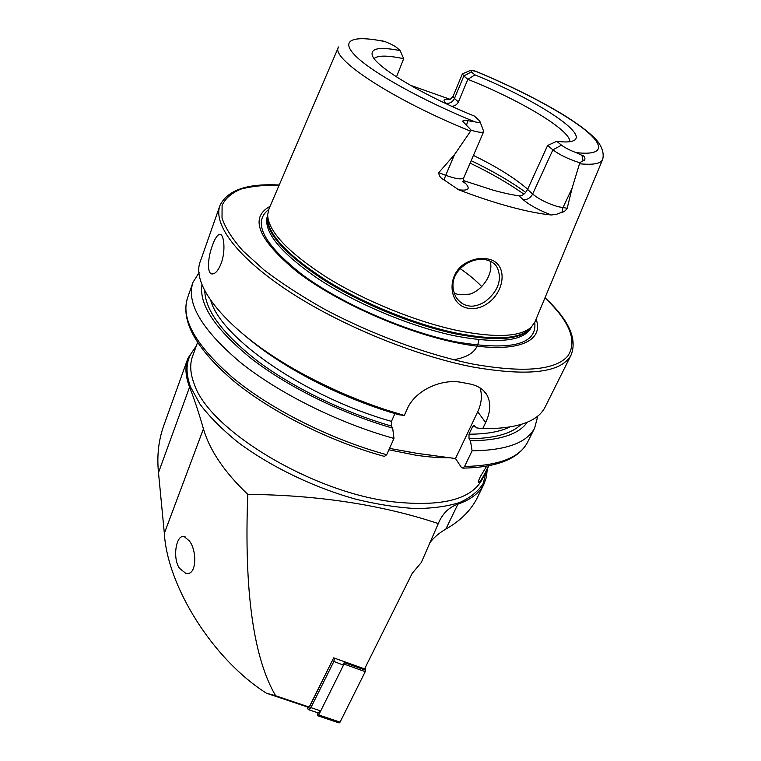 <?xml version="1.0" encoding="UTF-8"?>
<svg xmlns="http://www.w3.org/2000/svg" width="761" height="761" viewBox="0 0 761 761"><rect width="100%" height="100%" fill="white"/><g stroke="black" fill="none" stroke-linecap="round" stroke-linejoin="round"><path stroke-width="1.14" d="M486.45 304.172C480.334 308.062 474.103 309.385 467.749 308.157C447.382 304.581 446.079 271.544 468.224 261.841C475.149 258.54 481.865 257.618 488.353 259.082C508.434 262.954 505.409 292.31 486.45 304.172M467.692 305.637C472.4 306.997 478.117 305.741 484.833 301.86C497.39 292.167 503.107 279.772 496.79 266.731C494.64 263.458 491.283 261.213 486.726 259.996C481.504 258.474 475.349 259.339 468.234 262.583C453.851 271.163 449.199 283.758 456.086 297.323C459.558 302.155 463.43 304.933 467.692 305.637M488.524 465.846L486.916 469.271C482.835 477.708 480.01 482.198 478.422 482.74C478.098 482.065 478.736 480.01 480.353 476.586L486.698 466.179M189.365 540.957L184.133 536.524C175.867 534.422 172.338 558.831 179.596 568.381L185.77 573.337C197.118 576.296 197.023 550.213 189.365 540.957M196.3 345.922L187.948 358.231C184.837 366.488 185.38 376.115 189.575 387.102C194.388 399.42 199.011 413.337 203.444 428.852C209.684 450.369 224.466 472.21 247.782 494.374C244.053 590.469 253.337 657.599 275.625 695.754L309.194 707.074L307.587 707.055L266.34 693.157L275.625 695.754M187.701 358.926L163.625 425.979C158.526 440.467 156.814 456.02 158.488 472.629L164.338 533.29C167.277 585.856 212.509 659.074 266.34 693.157M212.319 245.698C214.811 238.659 217.275 234.873 219.701 234.369C223.962 233.503 225.903 250.626 221.251 263.173C218.54 270.06 215.62 273.656 212.471 273.95C206.707 274.436 207.677 258.093 212.319 245.698M551.411 214.992C538.845 210.245 529.333 205.051 522.864 199.411C527.002 200.057 530.255 198.279 532.633 194.055L552.886 149.85C559.43 154.74 568.01 158.925 578.636 162.416L579.701 162.73L579.511 163.767L572.072 188.281L567.211 208.238C565.575 210.74 563.834 212.072 561.979 212.252L556.681 214.221L551.411 214.992C540.053 213.87 526.346 211.158 510.289 206.84C494.146 202.474 476.919 196.776 458.607 189.765L444.015 179.881L445.718 175.315L438.736 172.661C438.907 175.839 440.667 178.245 444.015 179.881M579.511 163.767C593.095 165.099 600.8 163.701 602.598 159.591C605.09 150.802 599.012 142.003 593.494 136.885C585.789 129.703 575.259 122.045 561.913 113.912C537.304 99.168 508.776 85.032 476.319 71.505L470.821 70.269L471.325 71.934L463.83 75.995L462.393 73.865L470.412 70.431M454.07 293.023L458.702 294.745L469.822 294.136C483.482 289.884 493.937 272.333 490.055 261.128M270.06 206.317C249.123 217.779 258.131 239.601 297.075 271.791C336.457 302.003 404.12 332.186 456.619 342.764C514.645 354.816 544.733 342.44 536.105 319.116M338.35 47.439L269.004 208.78L267.653 214.697C268.11 231.315 287.858 252.233 326.888 277.461C365.014 301.08 416.838 322.036 458.284 330.702C496.143 338.065 520.476 336.876 531.273 327.144L534.983 321.808M389.527 448.4L417.304 453.385L455.497 458.541L461.385 467.387L462.84 468.139L464.571 466.464L472.086 450.797L470.45 440.771L469.023 438.716L469.004 434.189L472.562 426.721L474.027 425.304L476.605 427.882L482.693 428.69L485.632 422.564C490.55 412.129 491.064 403.064 487.173 395.368C483.758 389.309 477.737 385.466 469.109 383.82L461.917 382.469C442.56 378.284 415.344 389.708 407.145 409.085L404.291 415.458L398.65 414.735L383.106 409.922L385.665 409.741L404.291 415.458M482.693 428.69C516.652 428.862 537.38 421.822 544.866 407.563L545.428 406.441M547.616 145.484L552.886 149.85L561.475 145.151L556.738 141.299L547.616 145.484L527.601 189.413C525.271 193.789 522.436 195.938 519.107 195.862C511.573 194.759 502.935 192.875 493.223 190.202L463.202 180.481M396.5 76.89L403.682 58.692C387.71 55.344 377.856 55.277 374.108 58.502M450.322 99.396L410.265 85.232M309.194 707.074L333.67 657.846L364.567 668.89L412.281 573.214L421.261 562.579L438.298 523.568C381.737 504.8 318.231 495.059 247.782 494.374M438.298 523.568L439.677 520.476C443.758 512.419 449.837 506.988 457.913 504.153C470.745 499.644 479.373 493.071 483.806 484.424L486.488 477.014L487.259 468.985M429.442 543.278C433.494 537.78 438.964 533.052 445.832 529.095C459.739 521.247 469.927 511.382 476.415 499.492L477.118 498.046M381.965 40.742L384.838 41.56C390.479 43.738 394.493 45.793 396.89 47.724L400.162 50.607C380.1 46.697 370.778 48.171 372.205 55.039C374.545 66.017 420.881 94.374 474.436 116.091L479.734 120.97C480.562 122.464 478.935 122.759 474.854 121.855L467.787 120.695C465.646 119.905 463.915 120.057 462.602 121.151L471.211 130.226L454.536 154.578L438.736 172.661M561.475 145.151C564.947 147.767 569.789 150.25 576.001 152.581L581.965 155.33C585.247 155.625 586.056 160.761 583.088 160.771L579.701 162.73M471.325 71.934L474.95 74.882C534.945 99.206 589.785 134.202 573.309 140.814C570.189 142.145 564.672 142.307 556.738 141.299M451.72 106.274C454.783 106.14 457 104.704 458.388 101.955L467.863 79.334L474.95 74.882M569.837 141.698C570.588 130.083 519.858 99.986 467.863 79.334L463.83 75.995L454.45 98.483L453.08 96.228L462.393 73.865M527.677 189.232C514.969 178.179 496.885 166.897 473.428 155.396M403.682 58.692L400.162 50.607M470.45 440.771C499.891 440.505 518.84 434.312 527.297 422.203M472.086 450.797C506.027 450.426 526.878 442.845 534.641 428.043L537.818 416.01M219.767 206.06L200.581 260.719C189.261 286.031 230.716 336.058 307.197 376.267C332.386 389.594 358.545 400.743 385.665 409.741M247.344 337.694C264.267 351.858 284.823 365.394 308.995 378.312C332.785 390.897 357.489 401.437 383.106 409.922M394.902 413.632L391.468 421.375L391.392 426.046L392.676 428.129L393.989 438.45L386.702 454.726L384.41 456.41M202.007 284.5C198.688 304.486 215.239 329.256 251.653 358.831C287.905 386.93 341.927 413.623 392.676 428.129M199.116 272.6L192.999 282.321C185.979 302.954 201.713 329.608 240.2 362.265C278.707 393.247 338.388 423.011 393.989 438.45M481.694 286.545C476.101 280.647 468.919 274.673 460.148 268.614M455.497 458.541L477.727 411.739C481.599 403.387 482.379 395.444 480.067 387.901M479.982 121.579L483.739 131.52C482.721 132.899 478.545 132.471 471.211 130.226M365.594 666.836L365.232 671.649L340.062 722.122L339.064 722.912M334.688 658.208L333.737 661.709L310.907 707.625L320.704 710.926L343.468 665.181L344.4 661.68L344.02 664.077L318.697 714.96L317.803 715.787L317.508 712.696M307.406 706.998L307.568 707.806L309.565 706.722L332.899 659.397M320.704 710.926L318.241 712.943M309.565 706.722L310.907 707.625L308.69 709.728L307.929 708.824M189.575 387.102L158.488 472.629M197.518 342.574L192.657 356.034C189.603 364.129 190.174 373.575 194.369 384.381C209.066 429.984 312.676 492.928 394.017 501.927C441.941 506.902 471.306 499.425 482.122 479.497L482.655 478.403M486.488 470.564L483.197 483.501C478.336 491.216 470.564 497.532 459.872 502.441C447.563 506.379 432.771 508.415 415.496 508.548C397.042 507.501 377.247 504.41 356.091 499.273C313.247 487.392 269.394 466.055 237.013 441.551C221.87 429.137 209.598 416.8 200.229 404.529L190.583 387.035C184.533 370.626 186.236 357.47 195.701 347.587M527.601 189.413L532.633 194.055C538.921 199.201 547.34 203.406 557.87 206.678L567.211 208.238M561.979 212.252L562.912 207.734L572.072 188.281M388.909 449.799L415.506 455.135C428.11 457.047 439.668 457.903 450.17 457.722M279.22 185.009C247.192 183.325 227.444 190.145 219.977 205.47C212.871 224 236.681 256.98 288.362 291.035C339.948 325.033 414.859 355.787 473.047 367.04C528.648 376.619 561.304 372.681 571.016 355.206C577.561 339.121 568.895 319.972 545.019 297.732M279.154 185.161C264.314 184.933 251.568 186.255 240.895 189.128C231.658 192.923 225.399 198.336 222.107 205.365L222.012 218.017C225.246 227.834 232.238 238.802 242.987 250.93L264.124 270.022C281.503 283.254 301.622 296.314 324.49 309.204C371.901 334.431 426.931 354.664 473.057 364.119C523.663 373.004 555.235 370.312 567.792 356.062C577.57 341.156 569.96 321.77 544.952 297.884M268.671 209.56C252.148 222.298 263.401 244.043 302.44 274.807C341.546 303.629 405.537 331.672 455.468 341.775C510.85 351.163 537.276 344.695 534.745 322.36M267.615 215.201L267.52 215.449C262.621 230.964 279.591 252.138 318.44 278.964C356.624 304.058 411.634 326.945 455.278 335.934C498.255 343.943 523.511 341.242 531.035 327.848L531.378 327.144M267.577 215.658C264.99 231.648 283.13 252.69 321.989 278.783C360.067 303.201 413.565 325.185 456.153 334.012C497.875 341.879 522.921 339.587 531.302 327.116M267.549 216.038L267.415 217.77C267.872 234.378 287.458 255.23 326.193 280.314C364.024 303.801 415.458 324.595 456.629 333.156C494.25 340.424 518.45 339.187 529.237 329.446L531.197 327.23M203.444 428.852L164.338 533.29M384.838 41.56C353.313 35.035 339.121 39.686 355.806 56.162C372.319 72.552 421.527 100.1 474.854 121.855M338.559 46.963C329.503 57.76 391.458 99.187 470.46 131.158M576.001 152.581C605.062 156.034 604.814 144.923 582.213 127.743C559.383 110.45 517.328 88.466 474.369 70.763M472.562 426.721L475.777 426.721M469.004 434.189C486.279 434.16 499.853 431.791 509.727 427.064M469.023 438.716C494.136 438.536 511.459 433.789 521 424.476M464.571 466.464C498.493 465.713 519.43 457.751 527.392 442.56L527.991 441.361M263.163 349.499C299.197 375.848 341.432 396.719 389.879 412.101M210.797 300.528C220.719 337.913 305.789 397.299 391.468 421.375M204.776 290.616C205.185 310.659 223.144 334.412 258.635 361.865C293.822 387.977 344.048 412.367 391.392 426.046M384.743 456.495C329.836 441.466 271.363 412.062 233.598 380.957C195.644 348.31 180.319 320.533 187.625 297.637C180.414 318.811 195.862 345.836 233.96 378.721C272.096 409.913 331.339 439.592 386.702 454.726M523.901 194.188C509.023 183.553 491.092 173.194 470.098 163.111M525.727 192.4C510.859 181.584 492.671 170.997 471.164 160.657M485.632 422.564L477.727 411.739M458.388 101.955L454.45 98.483C452.462 102.288 449.599 103.838 445.87 103.125L446.897 104.048M445.87 103.125C442.388 99.71 443.825 98.502 450.17 99.501M583.088 160.771L581.965 155.33M463.221 181.07L465.827 183.696C470.555 188.956 468.148 190.982 458.607 189.765M522.864 199.411L519.107 195.862M465.827 183.696L462.593 181.47M466.426 125.66L467.787 120.695M463.791 177.713L463.763 177.789C461.946 179.805 455.934 178.987 445.718 175.315L454.536 154.578M457.913 504.153L445.832 529.095M344.391 662.641L365.594 670.213M344.02 664.077L365.232 671.649M318.697 714.96L340.062 722.122M343.468 665.181L332.376 660.833M333.461 658.255L334.46 658.132M185.418 537.019L184.133 536.524M219.701 234.369L220.68 234.588M482.645 478.422L488.828 465.789M267.549 216.114L267.653 214.697M411.311 452.386L402.854 450.759M544.866 407.563L571.016 355.206M602.598 159.591L534.831 322.169M462.84 468.139C496.99 467.444 518.507 458.912 527.392 442.56L534.641 428.043M308.995 378.312L307.197 376.267M187.625 297.637L192.761 282.997M430.25 455.03L421.489 453.984M478.916 339.701C477.87 346.892 474.436 356.234 453.47 359.753M487.173 395.368L483.72 390.812M493.68 263.335L496.79 266.731M453.061 96.267L450.084 99.596M483.739 131.52L463.763 177.789L463.259 181.841M439.677 520.476L439.135 521.608M483.806 484.424L476.415 499.492M317.803 715.787L339.159 722.95M308.69 709.728L318.478 713.019M307.568 707.806L308.043 709.157"/></g></svg>

